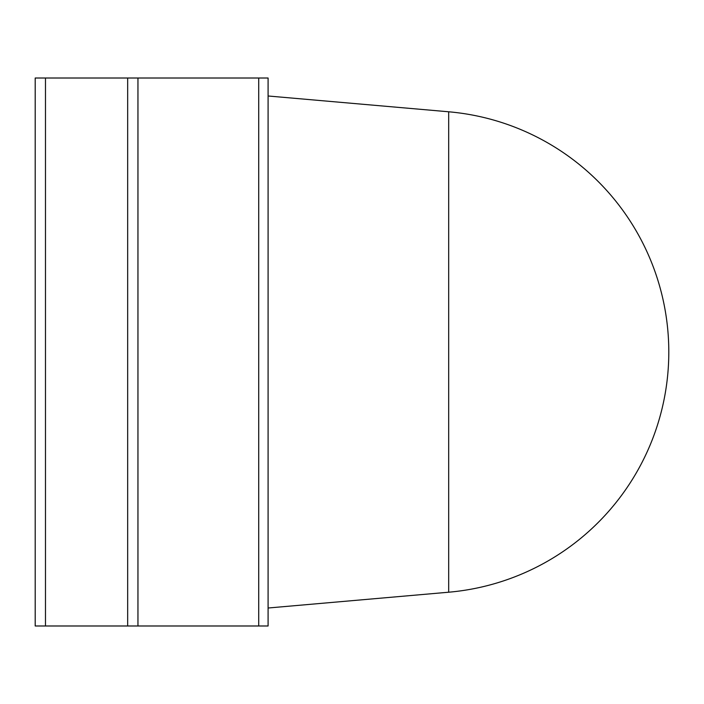 <?xml version="1.0" encoding="UTF-8"?>
<svg xmlns="http://www.w3.org/2000/svg" width="704" height="704" viewBox="0 0 704 704"><rect width="100%" height="100%" fill="white"/><g stroke="black" fill="none" stroke-linecap="round" stroke-linejoin="round"><path stroke-width="1.06" d="M35.2 78.012L137.949 78.012L137.949 625.988L35.2 625.988L35.2 78.012M258.711 78.012L258.711 625.988L268.092 625.988L268.092 78.012L137.949 78.012M258.711 625.988L137.949 625.988M45.478 78.012L45.478 625.988M127.67 78.012L127.67 625.988M268.092 608.01L448.686 592.214L448.686 111.786L268.092 95.99M448.686 592.214A241.129 241.129 0 0 0 668.8 352A241.129 241.129 0 0 0 448.686 111.786"/></g></svg>

